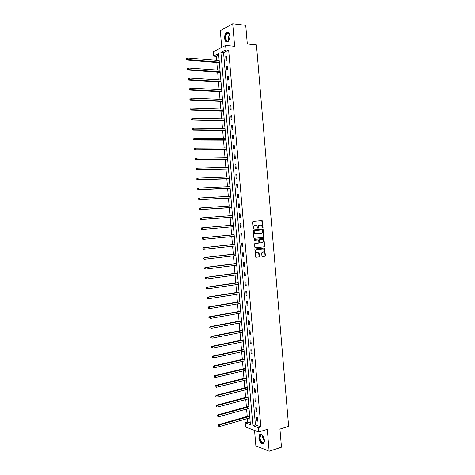 <?xml version="1.0" encoding="UTF-8"?>
<svg xmlns="http://www.w3.org/2000/svg" width="475" height="475" viewBox="0 0 475 475"><rect width="100%" height="100%" fill="white"/><g stroke="black" fill="none" stroke-linecap="round" stroke-linejoin="round"><path stroke-width="0.71" d="M262.723 228.042L263.031 227.584L262.485 221.142L261.945 220.578L252.997 221.326L252.546 221.985L253.098 228.493L253.49 228.891L253.733 227.584C253.727 226.391 254.208 225.69 255.164 225.488L256.726 225.607L257.949 228.422L258.442 228.006L258.37 227.169C258.364 225.975 258.839 225.281 259.789 225.079L261.327 225.197L262.723 228.042M262.533 227.994L261.826 220.667L252.955 221.332M253.3 228.843L253.371 227.614L253.733 227.584M257.937 228.416L258.008 227.198L258.37 227.169M264.415 440.171C263.429 435.563 261.82 433.728 259.587 434.673L258.827 437.986C259.801 442.587 261.41 444.416 263.667 443.478L264.415 440.171M229.888 35.56C229.449 32.597 228.398 31.457 226.735 32.146C225.239 33.363 224.538 35.435 224.645 38.362C225.079 41.331 226.136 42.471 227.81 41.77C229.294 40.565 229.989 38.493 229.888 35.56M261.939 256.001L262.485 256.548L264.967 256.251L265.4 255.586L264.522 247.956L255.342 248.9L254.891 249.565L255.776 257.266L259.095 256.963L259.54 256.292L259.006 252.736L256.476 252.664C255.408 251.34 255.562 250.313 256.951 249.577L263.536 249.078C264.611 250.39 264.462 251.417 263.091 252.16L262.117 252.273L261.678 252.938L261.939 256.001M258.305 427.642L258.679 431.995L245.581 427.043L245.219 422.815L250.432 424.739L218.589 53.651L213.685 56.133L213.311 51.781L225.613 45.422L225.999 49.905L220.917 52.476L252.908 425.647L258.305 427.642L260.852 426.877L228.671 50.148L225.999 49.905M225.613 45.422L234.638 46.295L232.72 23.75L245.735 25.3L247.315 43.979L256.452 44.893L288.646 426.39L279.941 429.073L281.479 447.201L269.141 451.25L267.277 429.376L258.679 431.995M263.37 237.411L263.809 236.752L263.203 229.603L262.657 229.045L253.721 229.87L253.276 230.529L253.888 237.755L254.44 238.319L263.37 237.411L263.007 237.429L263.447 236.776L262.841 229.627L262.378 229.069M263.999 239.026L264.605 246.175L264.165 246.834L254.974 247.76L254.434 244.18L254.885 243.515L258.525 243.129L258.964 242.464L258.513 239.928L254.458 240.261L254.38 239.4L263.459 238.468L263.999 239.026L263.637 239.044L264.243 246.187L264.605 246.175M254.558 430.439L255.871 445.793L269.141 451.25M232.72 23.75L220.305 30.691L221.742 47.423M228.671 50.148L223.571 52.707L255.437 424.899L260.852 426.877M225.75 56.632L226.076 60.432L226.925 60.022L226.599 56.216L225.75 56.632L226.64 56.709M226.593 66.506L226.919 70.3L227.774 69.914L227.448 66.114L226.593 66.506L227.483 66.571M227.442 76.374L227.763 80.168L228.618 79.8L228.291 76L227.442 76.374L228.327 76.433M228.285 86.23L228.606 90.024L229.461 89.674L229.134 85.874L228.285 86.23L229.17 86.284M229.128 96.087L229.449 99.869L230.304 99.542L229.983 95.748L229.128 96.087L230.013 96.122M229.965 105.931L230.292 109.713L231.147 109.404L230.826 105.61L229.965 105.931L230.856 105.961M230.808 115.763L231.135 119.546L231.99 119.261L231.669 115.472L230.808 115.763L231.693 115.787M231.652 125.596L231.972 129.372L232.833 129.105L232.513 125.323L231.652 125.596L232.536 125.608M232.489 135.417L232.815 139.193L233.676 138.949L233.35 135.161L232.489 135.417L233.373 135.423M233.332 145.237L233.652 149.007L234.519 148.782L234.193 145L233.332 145.237L234.211 145.231M234.169 155.046L234.496 158.816L235.357 158.608L235.036 154.826L234.169 155.046L235.054 155.028M235.006 164.843L235.333 168.613L236.194 168.423L235.873 164.647L235.006 164.843L235.891 164.825M235.849 174.64L236.17 178.404L237.037 178.238L236.71 174.462L235.849 174.64L236.728 174.61M236.687 184.425L237.007 188.189L237.874 188.041L237.553 184.27L236.687 184.425L237.559 184.389M237.524 194.204L237.844 197.968L238.711 197.838L238.391 194.073L237.524 194.204L238.397 194.156M238.355 203.977L238.682 207.735L239.548 207.628L239.228 203.864L238.355 203.977L239.234 203.923M239.192 213.744L239.513 217.502L240.386 217.413L240.065 213.649L239.192 213.744L240.065 213.679M240.029 223.505L240.35 227.258L241.223 227.187L240.902 223.428L240.029 223.505L240.902 223.428M240.861 233.255L241.181 237.007L242.06 236.954L241.739 233.201L240.861 233.255M241.698 242.998L242.018 246.745L242.891 246.715L242.571 242.963L241.698 242.998M242.529 252.742L242.85 256.482L243.728 256.47L243.408 252.724L242.529 252.742M243.36 262.467L243.681 266.208L244.56 266.22L244.239 262.473L243.36 262.467M244.192 272.193L244.512 275.933L245.391 275.957L245.07 272.217L244.192 272.193M245.023 281.907L245.343 285.647L246.228 285.695L245.908 281.948L245.023 281.907M245.854 291.62L246.175 295.349L247.059 295.42L246.739 291.68L245.854 291.62M246.685 301.322L247.006 305.051L247.891 305.14L247.57 301.399L246.685 301.322M247.517 311.018L247.831 314.747L248.722 314.854L248.401 311.119L247.517 311.018M248.342 320.708L248.662 324.431L249.547 324.556L249.232 320.827L248.342 320.708M249.173 330.386L249.494 334.109L250.378 334.258L250.058 330.523L249.173 330.386M249.998 340.058L250.319 343.781L251.21 343.947L250.889 340.219L249.998 340.058M250.83 349.731L251.144 353.447L252.035 353.632L251.72 349.909L250.83 349.731M251.655 359.391L251.97 363.102L252.866 363.31L252.546 359.587L251.655 359.391M252.48 369.045L252.795 372.756L253.692 372.976L253.371 369.259L252.48 369.045M253.306 378.688L253.62 382.399L254.517 382.642L254.202 378.925L253.306 378.688M254.131 388.33L254.446 392.035L255.342 392.297L255.027 388.586L254.131 388.33M254.956 397.961L255.271 401.666L256.168 401.945L255.853 398.234L254.956 397.961M255.776 407.586L256.096 411.285L256.993 411.588L256.678 407.883L255.776 407.586M256.601 417.204L256.916 420.903L257.818 421.224L257.498 417.519L256.601 417.204M218.714 55.142L216.309 56.353L216.648 60.319M216.826 62.356L217.485 70.086M217.657 72.093L218.328 79.847M218.494 81.819L219.165 89.597M219.331 91.544L220.002 99.346M220.162 101.258L220.839 109.084M221 110.966L221.671 118.815M221.831 120.668L222.508 128.535M222.668 130.364L223.345 138.255M223.499 140.054L224.176 147.963M224.331 149.732L225.013 157.664M225.162 159.41L225.845 167.36M225.993 169.076L226.676 177.05M226.818 178.737L227.507 186.734M227.65 188.391L228.338 196.407M228.481 198.033L229.17 206.079M229.306 207.676L230.001 215.739M230.132 217.307L230.826 225.393M230.963 226.937L231.658 235.012M231.788 236.586L232.483 244.625M232.619 246.222L233.308 254.232M233.445 255.859L234.133 263.833M234.276 265.483L234.953 273.422M235.101 275.102L235.778 283.011M235.927 284.715L236.603 292.588M236.752 294.316L237.423 302.159M237.577 303.917L238.248 311.725M238.397 313.506L239.067 321.284M239.222 323.089L239.887 330.832M240.047 332.666L240.706 340.379M240.867 342.238L241.526 349.915M241.686 351.803L242.345 359.45M242.511 361.362L243.164 368.974M243.331 370.91L243.984 378.492M244.15 380.451L244.797 387.998M244.969 389.987L245.617 397.504M245.789 399.517L246.43 407.004M246.608 409.04L247.243 416.492M247.422 418.558L247.724 422.085L250.283 423.017M219.123 59.88L219.129 60.521M219.313 62.629L219.444 63.62M219.955 69.593L219.967 70.264M220.145 72.343L220.275 73.328M220.786 79.307L220.804 79.996M220.976 82.05L221.107 83.036M221.623 89.009L221.635 89.728M221.813 91.746L221.944 92.738M222.407 98.717L222.472 99.447M222.644 101.436L222.775 102.428M223.286 108.389L223.303 109.161M223.476 111.126L223.606 112.112M224.117 118.067L224.141 118.869M224.307 120.804L224.432 121.79M224.901 127.757L224.972 128.565M225.132 130.471L225.263 131.462M225.732 137.423L225.803 138.261M225.963 140.137L226.094 141.128M226.557 147.084L226.634 147.945M226.795 149.791L226.919 150.783M227.388 156.732L227.466 157.623M227.62 159.446L227.751 160.431M228.214 166.381L228.297 167.295M228.445 169.088L228.576 170.08M229.045 176.017L229.122 176.961M229.277 178.725L229.407 179.716M229.87 185.648L229.953 186.622M230.102 188.355L230.232 189.347M230.737 195.267L230.826 196.246M230.927 197.974L231.058 198.966M231.521 204.891L231.604 205.889M231.752 207.593L231.883 208.584M232.346 214.504L232.429 215.502M232.578 217.2L232.708 218.191M233.172 224.105L233.255 225.102M233.403 226.801L233.486 227.798M234.038 233.7L234.08 234.697M234.223 236.396L234.312 237.393M234.858 243.289L234.899 244.287M235.048 245.985L235.131 246.982M235.683 252.878L235.725 253.87M235.867 255.574L235.956 256.559M236.502 262.455L236.544 263.447M236.692 265.175L236.823 266.137M237.328 272.021L237.369 273.012M237.518 274.77L237.595 275.702M238.147 281.586L238.189 282.577M238.337 284.359L238.42 285.261M238.967 291.145L239.008 292.131M239.162 293.942L239.281 294.821M239.786 300.693L239.828 301.678M239.982 303.513L240.059 304.362M240.605 310.24L240.647 311.22M240.807 313.078L240.92 313.91M241.425 319.776L241.466 320.756M241.627 322.644L241.739 323.439M242.244 329.306L242.28 330.285M242.446 332.197L242.559 332.969M243.058 338.829L243.099 339.809M243.265 341.745L243.331 342.481M243.877 348.341L243.912 349.321M244.085 351.286L244.192 352.005M244.69 357.853L244.732 358.827M244.904 360.816L245.005 361.511M245.51 367.353L245.545 368.333M245.717 370.346L245.818 371.011M246.323 376.853L246.359 377.827M246.537 379.863L246.638 380.505M247.137 386.341L247.178 387.315M247.35 389.375L247.404 389.975M247.95 395.823L247.992 396.791M248.17 398.881L248.265 399.469M248.763 405.3L248.799 406.267M248.983 408.381L249.078 408.945M249.577 414.77L249.612 415.738M249.797 417.875L249.886 418.41M247.724 422.085L245.219 422.815M216.309 56.353L213.685 56.133M223.571 52.707L220.917 52.476M255.437 424.899L252.908 425.647M240.35 227.258L241.223 227.181M241.181 237.007L242.054 236.918M242.018 246.745L242.885 246.65M242.85 256.482L243.717 256.381M243.681 266.208L244.548 266.095M244.512 275.933L245.379 275.809M245.343 285.647L246.21 285.517M246.175 295.349L247.042 295.212M247.006 305.051L247.867 304.902M247.831 314.747L248.698 314.587M248.662 324.431L249.523 324.265M249.494 334.109L250.355 333.937M250.319 343.781L251.18 343.597M251.144 353.447L252.005 353.258M251.97 363.102L252.831 362.906M252.795 372.756L253.656 372.548M253.62 382.399L254.481 382.185M254.446 392.035L255.301 391.81M255.271 401.666L256.126 401.434M256.096 411.285L256.945 411.047M256.916 420.903L257.771 420.654M258.008 227.198C258.002 226.005 258.477 225.31 259.427 225.108L260.532 225.013M253.371 227.614C253.371 226.421 253.846 225.72 254.808 225.518L255.912 225.423M254.321 238.313L263.007 237.429M262.568 230.333L262.188 229.942L254.345 230.678L254.03 231.135L255.027 233.629L261.232 233.308C262.182 233.1 262.651 232.4 262.645 231.212L262.568 230.333M255.782 233.831L254.671 233.652L253.751 232.049L253.988 230.702L262.188 229.942M255.099 247.813L263.803 246.846L264.243 246.187M257.931 239.881L254.345 240.249M262.265 242.725C263.649 241.983 263.791 240.956 262.693 239.638L259.932 239.691L259.487 240.35L259.938 242.885L262.265 242.725M260.152 242.951L259.297 242.404L259.124 240.368L259.57 239.709L261.63 239.495M263.637 239.044L263.221 238.498M256.868 252.848L256.12 252.67C255.045 251.352 255.206 250.319 256.589 249.589L262.455 248.924M255.877 257.313L258.733 256.963L259.178 256.298L258.537 252.688M262.301 256.53L264.599 256.251L265.038 255.586L264.433 248.455L264.047 247.914M219.177 60.527L187.589 57.974L187.726 59.589L186.942 60.004L219.361 62.658M186.723 59.173L186.663 58.526L186.408 59.339L187.726 59.589L219.313 62.088M186.354 58.692L186.663 58.526M186.942 60.004L186.408 59.339M229.306 39.704L229.116 40.072C226.884 44.246 223.885 37.869 226.225 33.974C227.056 32.621 227.929 32.288 228.849 32.983L229.769 34.717M229.514 33.957L229.021 33.309L227.513 33.185L226.593 34.23C224.871 37.044 226.29 42.388 228.374 40.886L228.92 40.393M229.799 37.858L229.918 36.634M228.047 31.962L227.157 32.223L226.011 33.523C224.491 37.662 224.859 40.5 227.121 42.026M264.444 440.889L264.409 441.239C263.981 445.176 259.837 442.344 259.599 438.009C259.51 435.777 260.116 434.696 261.41 434.779L262.978 435.943M262.509 435.421L261.701 435.011L260.632 435.343L260.021 438.003C260.805 441.685 262.093 443.151 263.898 442.397L264.343 441.59M260.508 434.221L259.997 434.577L259.243 437.873C259.896 441.619 261.256 443.579 263.334 443.751M220.014 70.264L188.462 68.026L188.599 69.635L187.815 70.033L220.192 72.366M187.595 69.225L187.542 68.578L187.281 69.38L188.599 69.635L220.145 71.826M187.227 68.738L187.542 68.578M187.815 70.033L187.281 69.38M220.845 80.002L189.335 78.072L189.477 79.681L188.688 80.055L221.023 82.074M188.468 79.266L188.415 78.624L188.153 79.414L189.477 79.681L220.982 81.558M188.1 78.773L188.415 78.624M188.688 80.055L188.153 79.414M221.683 89.728L190.208 88.107L190.35 89.716L189.561 90.066L221.861 91.77M189.341 89.306L189.287 88.659L189.026 89.442L190.35 89.716L221.819 91.289M188.973 88.801L189.287 88.659M189.561 90.066L189.026 89.442M222.52 99.447L191.081 98.135L191.217 99.744L190.433 100.077L222.692 101.46M190.214 99.334L190.16 98.687L189.899 99.465L191.217 99.744L222.65 101.003M189.846 98.824L190.16 98.687M190.433 100.077L189.899 99.465M223.351 109.161L191.953 108.157L192.09 109.767L191.3 110.075L223.523 111.144M191.087 109.357L191.033 108.71L190.772 109.482L192.09 109.767L223.482 110.717M190.718 108.84L191.033 108.71M191.3 110.075L190.772 109.482M224.182 118.869L192.82 118.174L192.963 119.777L192.173 120.068L224.348 120.822M191.959 119.367L191.906 118.726L191.645 119.486L192.963 119.777L224.319 120.424M191.585 118.845L191.906 118.726M192.173 120.068L191.645 119.486M225.013 128.565L193.693 128.179L193.83 129.782L193.04 130.055L225.18 130.494M192.832 129.372L192.773 128.731L192.512 129.485L193.83 129.782L225.15 130.12M192.458 128.844L192.773 128.731M193.04 130.055L192.512 129.485M225.845 138.261L194.56 138.178L194.703 139.781L193.907 140.03L226.011 140.161M193.699 139.377L193.646 138.736L193.384 139.472L194.703 139.781L225.981 139.81M193.325 138.837L193.646 138.736M193.907 140.03L193.384 139.472M226.676 147.945L195.433 148.17L195.569 149.773L194.774 149.999L226.836 149.815M194.572 149.364L194.513 148.728L194.251 149.459L195.569 149.773L226.812 149.494M194.198 148.817L194.513 148.728M194.774 149.999L194.251 149.459M227.507 157.623L196.3 158.157L196.442 159.754L195.641 159.962L227.667 159.463M195.439 159.351L195.385 158.709L195.118 159.434L196.442 159.754L227.644 159.172M195.065 158.798L195.504 158.365L196.3 158.157L195.385 158.709M195.641 159.962L195.118 159.434M228.338 167.295L197.167 168.132L197.309 169.729L196.507 169.919L228.493 169.106M196.306 169.326L196.252 168.69L195.985 169.403L197.309 169.729L228.475 168.845M195.932 168.768L196.371 168.322L197.167 168.132L196.252 168.69M196.507 169.919L195.985 169.403M229.17 176.961L198.033 178.101L198.176 179.698L197.374 179.865L229.324 178.743M197.172 179.301L197.119 178.659L196.852 179.366L198.176 179.698L229.3 178.511M196.798 178.725L198.033 178.101L197.119 178.659M197.374 179.865L196.852 179.366M229.995 186.616L198.9 188.064L199.043 189.662L198.235 189.81L230.149 188.373M198.039 189.258L197.986 188.623L197.719 189.317L199.043 189.662L230.132 188.165M197.665 188.682L198.9 188.064L197.986 188.623M198.235 189.81L197.719 189.317M230.826 196.27L199.767 198.022L199.904 199.613L199.102 199.743L230.975 197.992M198.906 199.215L198.853 198.58L198.586 199.268L199.904 199.613L230.957 197.814M198.532 198.627L199.767 198.022L198.853 198.58M199.102 199.743L198.586 199.268M231.652 205.912L200.634 207.967L200.771 209.558L199.963 209.665L231.8 207.611M199.773 209.166L199.72 208.525L199.453 209.208L200.771 209.558L231.788 207.456M199.393 208.567L200.634 207.967L199.72 208.525M199.963 209.665L199.453 209.208M232.483 215.549L201.495 217.906L201.638 219.498L200.83 219.587L232.625 217.217M200.64 219.106L200.581 218.464L200.313 219.141L201.638 219.498L232.305 217.14M200.26 218.5L200.693 217.995L201.495 217.906L200.581 218.464M200.83 219.587L200.313 219.141M233.296 225.079L201.554 227.911L202.362 227.84L202.498 229.431L233.439 226.723M232.993 225.203L202.362 227.84L201.121 228.428L201.501 229.039L201.447 228.398M201.501 229.039L202.498 229.431L201.691 229.496L201.18 229.063M201.121 228.428L201.554 227.911M234.122 234.674L202.415 237.815L203.223 237.767L203.365 239.358L234.264 236.342M233.819 234.804L203.223 237.767L201.988 238.343L202.368 238.961L202.308 238.325M202.368 238.961L203.365 239.358L202.041 238.978M201.988 238.343L202.415 237.815M234.947 244.263L203.276 247.713L204.09 247.683L204.226 249.274L235.089 245.961M234.959 244.417L204.09 247.683L202.849 248.259L203.229 248.882L203.175 248.247M203.229 248.882L204.226 249.274L203.413 249.298L202.902 248.888M202.849 248.259L203.276 247.713M235.885 255.574L205.087 259.184L204.274 259.19L203.71 258.157L203.763 258.792M235.766 253.846L204.137 257.604L204.951 257.598L205.087 259.184L204.09 258.792M235.784 254.03L204.951 257.598L204.036 258.157M203.71 258.157L204.137 257.604M236.586 263.417L204.998 267.484L205.812 267.502L205.948 269.087L236.74 265.169M236.603 263.631L205.812 267.502L204.571 268.054L204.951 268.696L204.897 268.06M204.951 268.696L205.948 269.087L204.63 268.69M204.571 268.054L204.998 267.484M237.411 272.988L205.853 277.364L206.672 277.394L206.809 278.979L237.559 274.764M237.429 273.226L206.672 277.394L205.432 277.946L205.812 278.593L205.758 277.958M205.812 278.593L206.809 278.979L205.996 278.944L205.485 278.576M205.432 277.946L205.853 277.364M238.23 282.548L206.714 287.233L207.533 287.286L207.67 288.871L238.385 284.353M238.254 282.815L207.533 287.286L206.292 287.826L206.672 288.479L206.619 287.85M206.672 288.479L207.67 288.871L206.346 288.462M206.292 287.826L206.714 287.233M239.05 292.107L207.575 297.095L208.388 297.166L208.531 298.751L239.204 293.93M239.073 292.398L208.388 297.166L207.153 297.7L207.533 298.365L207.48 297.73M207.533 298.365L207.207 298.33M207.153 297.7L207.575 297.095M239.869 301.655L208.43 306.951L209.249 307.04L209.386 308.625L240.029 303.507M239.899 301.975L209.249 307.04L208.008 307.568L208.394 308.239L208.335 307.604M208.394 308.239L208.068 308.198M208.008 307.568L208.43 306.951M240.688 311.196L209.285 316.795L210.11 316.908L210.247 318.488L240.849 313.072M240.718 311.541L210.11 316.908L208.869 317.425L209.249 318.108L209.196 317.472M209.249 318.108L208.923 318.06M208.869 317.425L209.285 316.795M241.508 320.726L210.14 326.634L210.965 326.77L211.102 328.35L241.668 322.632M241.537 321.1L210.965 326.77L209.724 327.281L210.11 327.964L210.057 327.334M210.11 327.964L209.778 327.91M209.724 327.281L210.14 326.634M242.321 330.256L211.001 336.466L211.82 336.621L211.957 338.2L242.487 332.185M242.357 330.659L211.82 336.621L210.585 337.125L210.965 337.82L210.912 337.185M210.965 337.82L210.639 337.755M210.585 337.125L211.001 336.466M243.141 339.779L211.856 346.293L212.681 346.465L212.818 348.044L243.307 341.733M243.176 340.207L212.681 346.465L211.44 346.964L211.82 347.664L211.767 347.035M211.82 347.664L211.494 347.593M211.44 346.964L211.856 346.293M243.954 349.291L212.705 356.113L213.536 356.303L213.673 357.883L244.126 351.274M243.996 349.748L213.536 356.303L212.295 356.79L212.681 357.503L212.622 356.873M212.681 357.503L212.349 357.426M212.295 356.79L212.705 356.113M244.773 358.797L213.56 365.922L214.391 366.136L214.528 367.709L244.946 360.804M244.815 359.278L214.391 366.136L213.15 366.617L213.536 367.329L213.477 366.7M213.536 367.329L213.204 367.246M213.15 366.617L213.56 365.922M245.587 368.297L214.415 375.725L215.246 375.963L215.383 377.536L245.765 370.334M245.634 368.808L215.246 375.963L214.005 376.432L214.391 377.156L214.332 376.527M214.391 377.156L214.059 377.061M214.005 376.432L214.415 375.725M246.4 377.791L215.264 385.522L216.095 385.777L216.232 387.351L246.578 379.852M246.448 378.326L216.095 385.777L214.854 386.24L215.246 386.971L215.187 386.341M215.246 386.971L214.914 386.87M214.854 386.24L215.264 385.522M247.22 387.279L216.119 395.313L216.95 395.586L217.087 397.159L247.398 389.363M247.267 387.843L216.95 395.586L215.709 396.043L216.095 396.779L216.042 396.156M216.095 396.779L215.763 396.673M215.709 396.043L216.119 395.313M248.033 396.762L216.968 405.098L217.805 405.389L217.942 406.956L248.211 398.869M248.081 397.349L217.805 405.389L216.564 405.84L216.95 406.582L216.897 405.959M216.95 406.582L216.618 406.463M216.564 405.84L216.968 405.098M248.841 406.232L217.817 414.871L218.654 415.186L218.791 416.753L249.025 408.369M248.894 406.849L218.654 415.186L217.413 415.625L217.799 416.379L217.746 415.75M218.791 416.753L217.799 416.379M217.413 415.625L217.817 414.871M249.654 415.702L218.672 424.638L219.503 424.971L219.64 426.538L249.844 417.863M249.713 416.343L219.503 424.971L218.263 425.404L218.654 426.17L218.601 425.541M219.64 426.538L218.654 426.17M218.263 425.404L218.672 424.638M262.669 227.614L263.031 227.584M253.442 228.457L253.804 228.428M258.079 228.03L258.442 228.006M259.427 225.108L259.789 225.079M254.808 225.518L255.164 225.488M261.582 220.608L261.945 220.578M262.123 221.178L262.485 221.142M262.841 229.627L263.203 229.603M263.447 236.776L263.809 236.752M253.988 230.702L254.345 230.678M253.674 231.159L254.03 231.135M253.751 232.049L254.107 232.026M263.803 246.846L264.165 246.834M257.883 239.887L258.246 239.869M259.57 239.709L259.932 239.691M259.124 240.368L259.487 240.35M259.297 242.404L259.659 242.393M256.589 249.589L256.951 249.577M258.917 253.223L259.279 253.217M259.178 256.298L259.54 256.292M258.733 256.963L259.095 256.963M264.433 248.455L264.801 248.443M265.038 255.586L265.4 255.586M264.599 256.251L264.967 256.251M219.034 62.528L219.337 62.379M229.003 40.268C228.273 38.392 228.374 36.474 229.3 34.521L229.573 34.099M229.704 34.467L229.603 34.639C228.76 36.373 228.623 38.137 229.193 39.93M264.391 441.34L262.592 437.202L262.687 435.605M262.942 435.902L262.913 437.154L264.438 440.942M219.866 72.242L220.168 72.105M220.697 81.949L221.006 81.819M221.534 91.651L221.837 91.527M222.365 101.347L222.668 101.228M223.197 111.037L223.499 110.924M224.028 120.715L224.331 120.608M224.859 130.387L225.162 130.292M225.684 140.054L225.993 139.965M226.516 149.714L226.824 149.631M227.341 159.368L227.65 159.291M228.172 169.011L228.481 168.946M228.998 178.653L229.306 178.594M229.823 188.284L230.138 188.231M230.654 197.909L230.963 197.861M231.479 207.527L231.788 207.486M259.671 242.458L259.712 242.951M234.644 244.399L234.953 244.382M235.463 253.982L235.778 253.977M236.289 263.56L236.598 263.56M237.108 273.131L237.423 273.143M237.928 282.696L238.242 282.714M238.747 292.256L239.062 292.279M239.566 301.803L239.887 301.833M240.386 311.351L240.706 311.386M241.205 320.886L241.526 320.928M242.024 330.416L242.339 330.469M242.844 339.94L243.158 339.999M243.657 349.457L243.978 349.523M244.477 358.969L244.791 359.041M245.29 368.469L245.611 368.553M246.103 377.969L246.424 378.053M246.923 387.457L247.237 387.553M247.736 396.94L248.057 397.041M248.55 406.422L248.87 406.523M249.357 415.886L249.684 415.999M261.826 220.667L262.188 220.632M262.55 229.128L262.913 229.098M254.671 233.652L255.027 233.629M259.576 242.897L259.938 242.885M263.352 238.551L263.714 238.533M256.12 252.67L256.476 252.664M258.649 252.742L259.006 252.736M264.159 247.968L264.522 247.956M229.188 33.363L227.513 33.185M229.021 33.309L228.849 32.983M261.885 434.957L260.632 435.343"/></g></svg>

